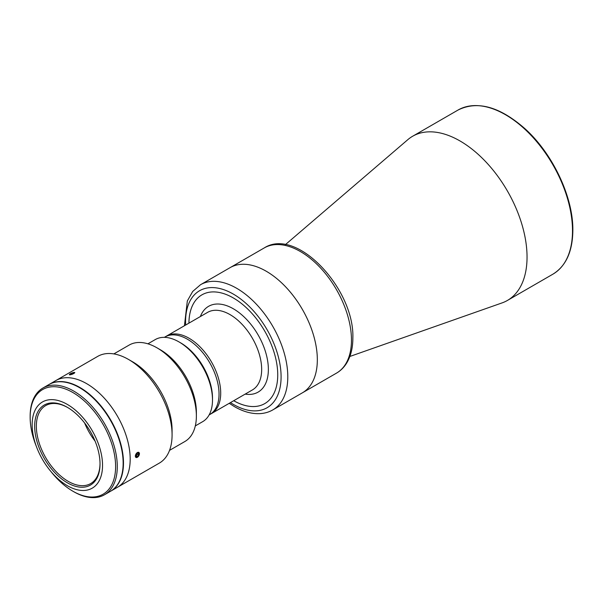 <?xml version="1.0" encoding="UTF-8"?>
<svg xmlns="http://www.w3.org/2000/svg" width="603" height="603" viewBox="0 0 603 603"><rect width="100%" height="100%" fill="white"/><g stroke="black" fill="none" stroke-linecap="round" stroke-linejoin="round"><path stroke-width="0.9" d="M349.861 356.463L502.035 302.917A94.792 54.73 -120 0 0 507.409 300.452A94.792 54.73 -120 0 0 527.045 257.059A94.792 54.73 -120 0 0 485.664 161.664A94.792 54.73 -120 0 0 412.618 136.263A94.792 54.73 -120 0 0 407.794 139.685L285.332 244.697M302.359 392.839A72.277 41.728 -120 0 0 317.329 359.75A72.277 41.728 -120 0 0 285.784 287.013A72.277 41.728 -120 0 0 230.082 267.649A72.277 41.728 60 0 1 266.224 271.229A72.277 41.728 60 0 1 313.439 334.921A72.277 41.728 60 0 1 302.359 392.839L336.497 373.129A72.277 41.728 -120 0 0 351.466 340.039A72.277 41.728 -120 0 0 319.914 267.302A72.277 41.728 -120 0 0 264.22 247.939L200.543 284.706A72.277 41.728 60 0 1 236.678 288.287A72.277 41.728 60 0 1 283.9 351.979A72.277 41.728 60 0 1 272.82 409.897L302.359 392.839M209.761 414.555A44.788 25.861 -120 0 0 219.032 394.053A44.788 25.861 -120 0 0 199.487 348.979A44.788 25.861 -120 0 0 164.973 336.979L207.598 312.369A44.788 25.861 -120 0 1 242.112 324.369A44.788 25.861 -120 0 1 261.664 369.443A44.788 25.861 -120 0 1 252.386 389.945L209.761 414.555M233.73 400.716A62.802 36.255 -120 0 0 264.74 403.611M188.927 323.155A62.802 36.255 60 0 1 201.93 294.844A62.802 36.255 -120 0 0 188.943 323.14M180.666 342.873L178.985 341.909L180.666 342.873A45.029 25.997 60 0 1 212.497 398.025L212.497 399.955A47.396 27.361 -120 0 0 178.985 341.909L178.985 341.909A47.396 27.361 -120 0 0 155.288 339.564L147.923 343.816M195.319 425.906L202.683 421.655A47.396 27.361 -120 0 0 212.497 399.955M201.93 294.844A62.802 36.255 60 0 1 233.331 297.957A62.802 36.255 60 0 1 274.357 353.298A62.802 36.255 60 0 1 264.732 403.618A62.802 36.255 60 0 1 233.715 400.731M67.348 404.425A49.763 28.733 60 0 1 99.864 448.278A49.763 28.733 60 0 1 92.229 488.159A49.763 28.733 60 0 1 67.348 485.694A49.763 28.733 60 0 1 34.838 441.841A49.763 28.733 60 0 1 42.466 401.96A49.763 28.733 60 0 1 67.348 404.425M67.348 482.792A46.212 26.683 60 0 1 34.672 426.193A46.212 26.683 60 0 1 67.348 407.327L67.348 407.327A46.212 26.683 60 0 1 100.023 463.926A46.212 26.683 60 0 1 67.348 482.792M100.023 463.436A45.029 25.997 60 0 1 90.699 483.568A45.029 25.997 60 0 1 68.184 481.337A45.029 25.997 60 0 1 38.773 441.66A45.029 25.997 60 0 1 45.677 405.585A45.029 25.997 60 0 1 67.77 407.575M95.078 441.117A45.029 25.997 60 0 1 84.631 423.02M48.941 384.541A61.612 35.569 60 0 1 49.114 384.443A61.612 35.569 60 0 1 79.92 387.495A61.612 35.569 60 0 1 120.17 441.795A61.612 35.569 60 0 1 110.726 491.166A61.612 35.569 60 0 1 110.56 491.257M49.114 384.443L55.815 380.576A61.612 35.569 60 0 1 86.621 383.629A61.612 35.569 60 0 1 126.871 437.921A61.612 35.569 60 0 1 117.427 487.292L159.32 463.112A61.612 35.569 60 0 0 172.081 434.906A61.612 35.569 60 0 0 128.514 359.441L128.514 359.441A61.612 35.569 60 0 0 97.709 356.388L55.815 380.576A61.612 35.569 60 0 1 86.621 383.629A61.612 35.569 60 0 1 126.871 437.921A61.612 35.569 60 0 1 117.427 487.292L110.726 491.166M36.286 446.22A60.428 34.891 60 0 1 30.15 417.201L30.15 416.228A61.612 35.569 60 0 1 42.911 388.023A61.612 35.569 60 0 1 73.717 391.076A61.612 35.569 60 0 1 113.967 445.368A61.612 35.569 60 0 1 104.523 494.746A61.612 35.569 60 0 1 73.717 491.694L72.88 491.211A60.428 34.891 60 0 1 50.818 471.38M42.911 388.023L48.775 384.639A61.612 35.569 60 0 1 79.581 387.691A61.612 35.569 60 0 1 119.831 441.984A61.612 35.569 60 0 1 110.387 491.355L104.523 494.746M30.15 417.201A60.428 34.891 60 0 1 72.88 392.53A60.428 34.891 60 0 1 115.61 466.541A60.428 34.891 60 0 1 72.88 491.211L73.717 491.694M91.664 396.638L91.86 396.518A61.378 35.434 60 0 1 119.379 481.443M61.86 381.812A61.378 35.434 60 0 1 67.973 382.732L67.883 382.784M72.986 372.669L74.81 372.579M72.458 374.192L69.39 374.478M132.698 361.86L128.514 359.441L132.705 361.86A55.687 32.155 60 0 1 132.705 361.86A55.687 32.155 60 0 1 172.081 430.067L172.081 434.906M113.846 353.908L129.155 345.074A55.687 32.155 60 0 1 156.999 347.833L156.999 347.833A55.687 32.155 60 0 1 196.374 416.04A55.687 32.155 60 0 1 184.842 441.532L169.541 450.366M160.353 349.77L156.999 347.833L160.353 349.77A50.953 29.419 60 0 1 196.374 412.166L196.374 416.04M138.494 452.22L138.419 456.381M136.233 457.594L137.341 452.484M209.135 414.924L211.434 413.59A44.788 25.861 -120 0 0 218.301 377.704A44.788 25.861 -120 0 0 189.041 338.23A44.788 25.861 -120 0 0 166.647 336.014L164.34 337.341M136.286 457.549A2.887 1.666 120 0 0 139.112 455.212A2.887 1.666 120 0 0 138.494 452.303A2.887 1.666 120 0 0 135.675 454.647A2.887 1.666 120 0 0 136.286 457.549M136.12 455.951L137.326 456.644L136.105 456.441L136.172 454.73L137.461 453.215L138.682 453.418L138.615 455.129L136.745 454.051M137.326 456.644L138.615 455.129M72.428 374.131A2.887 0.611 -21.2 0 0 74.455 372.45A2.887 0.611 -21.2 0 0 71.659 373.129A2.887 0.611 -21.2 0 0 69.458 374.388A2.887 0.611 -21.2 0 0 72.428 374.131M73.031 373.641L72.752 372.94L73.943 372.865L73.227 373.559L70.144 374.395L70.853 373.702L71.101 374.335M72.752 372.94L70.853 373.702M458.084 110.017C477.546 100.415 499.849 106.656 524.987 128.725C552.793 153.712 573.287 197.173 572.85 230.323C572.624 251.496 565.961 266.127 552.868 274.199A94.792 54.73 -120 0 0 572.503 230.806A94.792 54.73 -120 0 0 531.13 135.419A94.792 54.73 -120 0 0 458.084 110.017L412.618 136.263M245.172 394.113A49.529 28.597 -120 0 0 268.365 369.443A49.529 28.597 -120 0 0 239.346 312.844A49.529 28.597 -120 0 0 200.377 316.537M185.656 325.04A67.536 38.991 60 0 1 233.331 294.091A67.536 38.991 60 0 1 281.088 376.807A67.536 38.991 60 0 1 233.331 404.379A67.536 38.991 60 0 1 230.444 402.616M552.868 274.199L507.409 300.452M264.22 247.939C297.053 226.713 354.662 289.448 352.853 338.11C352.861 348.029 350.75 356.433 346.506 363.338C343.883 367.506 340.552 370.77 336.497 373.129M229.223 403.317L234.311 406.55C242.896 411.517 251.24 413.892 259.335 413.666C264.25 413.477 268.75 412.226 272.82 409.897M184.435 325.741L187.329 300.957L192.696 291.46L200.543 284.706"/></g></svg>
